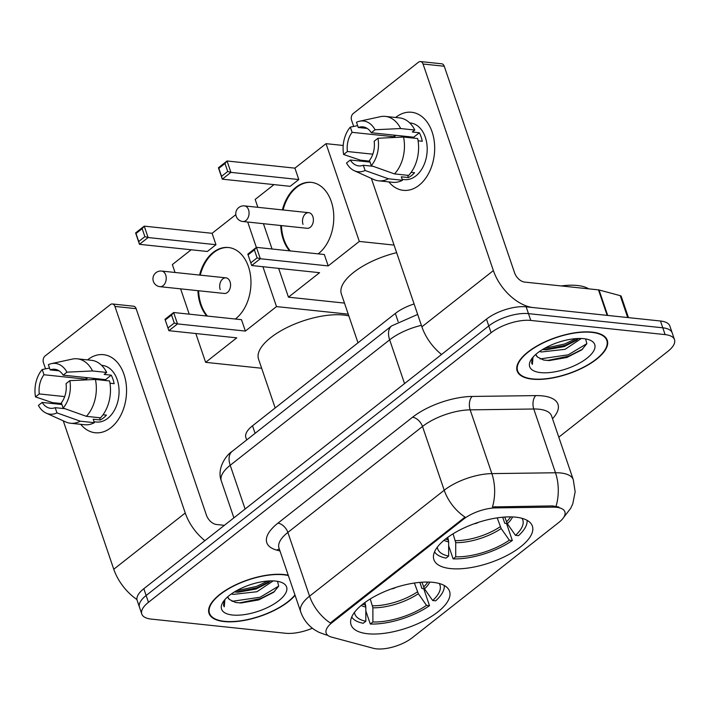 <?xml version="1.0" encoding="UTF-8"?>
<svg xmlns="http://www.w3.org/2000/svg" width="710" height="710" viewBox="0 0 710 710"><rect width="100%" height="100%" fill="white"/><g stroke="black" fill="none" stroke-linecap="round" stroke-linejoin="round"><path stroke-width="1.06" d="M432.967 582.342A52.016 20.989 161.2 0 0 376.69 595.317A52.016 20.989 161.2 0 0 351.068 624.8A52.016 20.989 161.2 0 0 367.647 633.737A52.016 20.989 161.2 0 0 423.932 620.762A52.016 20.989 161.2 0 0 449.554 591.279A52.016 20.989 161.2 0 0 432.967 582.342M515.788 517.182A52.016 20.989 161.2 0 0 459.512 530.157A52.016 20.989 161.2 0 0 433.89 559.64A52.016 20.989 161.2 0 0 450.468 568.577A52.016 20.989 161.2 0 0 506.754 555.602A52.016 20.989 161.2 0 0 532.376 526.119A52.016 20.989 161.2 0 0 515.788 517.182M556.436 507.286A26.501 10.694 161.2 0 0 552.868 507.135L495.775 507.898A26.501 10.694 161.2 0 0 463.612 519.125L332.165 622.546A26.501 10.694 161.2 0 0 326.165 633.098A26.501 10.694 161.2 0 0 331.552 637.101L373.433 648.31A26.501 10.694 161.2 0 0 412.217 637.775L558.885 522.391A26.501 10.694 161.2 0 0 564.885 511.839A26.501 10.694 161.2 0 0 556.436 507.286M246.689 439.952L245.864 437.52A29.447 11.884 -18.8 0 1 252.529 425.787L395.346 313.43A29.447 11.884 -18.8 0 1 414.108 303.96M592.096 332.129A47.605 19.206 161.2 0 0 540.594 343.995A47.605 19.206 161.2 0 0 517.146 370.984A47.605 19.206 161.2 0 0 532.322 379.158A47.605 19.206 161.2 0 0 583.824 367.283A47.605 19.206 161.2 0 0 607.272 340.303A47.605 19.206 161.2 0 0 592.096 332.129M288.233 575.224A47.605 19.206 161.2 0 0 283.973 574.541A47.605 19.206 161.2 0 0 232.472 586.407A47.605 19.206 161.2 0 0 209.024 613.396A47.605 19.206 161.2 0 0 224.2 621.569A47.605 19.206 161.2 0 0 295.076 595.308M332.165 622.546L331.881 621.703L330.39 623.034A34.355 20.661 -128.2 0 1 309.578 596.178L444.22 490.246A39.263 15.842 -18.8 0 1 491.861 473.614A34.355 19.738 89.2 0 1 492.483 506.931L552.451 505.902L558.85 507.047M558.797 437.174L667.835 351.388A29.447 11.884 161.2 0 0 674.5 339.664L669.867 326.059A29.447 11.884 161.2 0 0 660.486 321.009L526.163 306.827A29.447 11.884 161.2 0 0 486.465 319.136L143.837 588.697L146.145 595.504A29.447 11.884 161.2 0 0 139.48 607.227A29.447 11.884 161.2 0 1 146.145 595.504L488.782 325.934L146.145 595.504L148.461 602.302A29.447 11.884 161.2 0 0 141.796 614.026A29.447 11.884 161.2 0 0 151.186 619.084L285.509 633.258A29.447 11.884 161.2 0 0 312.382 628.243M526.163 306.827L528.471 313.634A29.447 11.884 161.2 0 0 488.782 325.934A29.447 11.884 161.2 0 1 528.471 313.634L662.803 327.807L528.471 313.634L530.787 320.432A29.447 11.884 161.2 0 0 491.098 332.741L148.461 602.302M672.184 332.866A29.447 11.884 161.2 0 0 662.803 327.807A29.447 11.884 161.2 0 1 672.184 332.866M331.881 621.703L465.032 517.102A34.355 20.661 51.8 0 1 444.22 490.246L422.512 426.488L287.87 532.42A39.263 15.842 161.2 0 0 278.986 548.058L278.879 547.729M674.5 339.664A29.447 11.884 161.2 0 0 665.11 334.605L530.787 320.432M143.837 588.697A29.447 11.884 161.2 0 0 137.172 600.429L141.796 614.026M532.633 378.909A47.108 19.01 161.2 0 0 583.602 367.159A47.108 19.01 161.2 0 0 606.81 340.454A47.108 19.01 161.2 0 0 591.794 332.369A47.108 19.01 161.2 0 0 540.816 344.119A47.108 19.01 161.2 0 0 517.617 370.824A47.108 19.01 161.2 0 0 532.633 378.909M588.705 288.846A49.07 19.8 161.2 0 0 577.399 285.491A49.07 19.8 161.2 0 0 561.246 285.944M581.304 338.501L565.053 349.32L541.428 351.974L539.511 351.512M535.917 354.317A24.539 9.904 161.2 0 0 536.085 355.044A24.539 9.904 161.2 0 0 537.559 357.086L536.023 354.84M578.543 338.484L576.573 340.25L564.13 346.622L546.194 349.781L542.476 349.568M532.145 358.222L531.692 363.067L532.367 364.399L533.006 357.183M537.559 357.086L543.709 360.059L549.238 360.573L566.864 357.485L581.73 349.888L586.824 343.729L585.644 338.927M583.78 338.67A34.355 13.863 161.2 0 0 531.053 359.784A34.355 13.863 161.2 0 0 540.638 372.608A34.355 13.863 161.2 0 0 583.939 360.431A34.355 13.863 161.2 0 0 589.424 339.912A34.355 13.863 161.2 0 0 583.78 338.67M532.367 364.399L531.639 362.925M586.833 343.684L568.293 354.805L540.132 358.932M576.023 338.617L564.61 344.013L544.632 348.299M582.732 349.071L568.745 356.154L547.437 360.511M578.1 338.936L565.071 345.362L544.064 349.702M395.878 117.292A39.263 27.069 96 0 1 432.097 131.909A39.263 27.069 96 0 1 419.024 185.301A39.263 27.069 96 0 1 388.84 181.902A39.263 27.069 96 0 0 403.333 190.342A39.263 27.069 96 0 0 419.024 185.301A39.263 27.069 96 0 0 434.405 142.648A39.263 27.069 96 0 0 411.569 112.26A39.263 27.069 96 0 0 395.878 117.292A39.263 27.069 96 0 0 395.639 117.478A39.263 27.069 96 0 1 395.878 117.292M607.716 315.48A4.908 1.979 161.2 0 0 607.148 315.373L533.228 307.572A39.263 23.616 -128.2 0 1 493.379 270.59L423.053 64.007A4.908 3.381 -84 0 0 420.489 61.557A4.908 3.381 -84 0 0 418.518 62.187L353.198 113.573A4.908 3.381 -84 0 0 351.565 120.247L353.678 126.442M441.531 354.485A39.263 23.616 -128.2 0 1 421.891 326.831L371.365 178.423M365.65 161.631L365.33 160.691M420.489 61.557L441.691 63.793A4.908 3.381 96 0 1 444.256 66.252L514.581 272.826A9.816 5.902 51.8 0 0 524.548 282.074L598.468 289.875A4.908 1.979 -18.8 0 1 599.036 289.973L620.238 295.653A4.908 1.979 -18.8 0 1 621.232 296.389L628.465 317.627M367.203 128.43L358.266 127.489A19.631 13.534 96 0 1 362.854 126.85A19.631 13.534 96 0 1 371.277 132.734L413.699 137.207A19.631 13.534 -84 0 1 414.249 138.175M403.546 137.048L377.96 138.255L374.17 141.237A19.631 13.534 96 0 1 369.475 160.416L371.259 165.643L394.52 173.915L408.658 175.405A32.385 22.329 96 0 0 417.684 138.539L403.546 137.048A32.385 22.329 96 0 1 394.52 173.915M409.723 122.919L410.442 122.99A28.462 19.623 96 0 1 426.994 145.026A28.462 19.623 96 0 1 415.847 175.947A28.462 19.623 96 0 1 404.46 179.603L402.197 179.364M411.152 172.352L414.56 172.707A28.462 19.623 96 0 1 411.605 175.503A28.462 19.623 96 0 1 408.392 177.562L401.327 176.817L402.499 180.26A32.385 22.329 96 0 1 392.736 182.31L378.599 180.819A32.385 22.329 96 0 1 373.753 179.497L354.29 170.711A25.516 17.59 96 0 1 346.515 162.998L350.305 160.016L370.052 162.093M373.078 166.291L363.316 165.261L365.091 170.489L388.361 178.769L402.499 180.26M388.361 178.769A32.385 22.329 96 0 1 378.599 180.819M372.803 154.194L347.412 151.514L343.622 154.496L360.449 160.176L369.733 161.152M377.96 138.255A25.516 17.59 96 0 1 371.259 165.643M365.091 170.489A25.516 17.59 96 0 1 354.29 170.711M343.622 154.496A25.516 17.59 96 0 1 350.323 127.108L352.107 132.335L394.52 136.808A19.631 13.534 -84 0 1 395.798 135.326M357.645 125.652L350.323 127.108M363.316 165.261A19.631 13.534 96 0 1 358.727 165.891A19.631 13.534 96 0 1 350.305 160.016M347.412 151.514A19.631 13.534 96 0 1 352.107 132.335M418.101 140.811L422.264 141.254A28.462 19.623 96 0 0 419.361 132.752L412.297 132.007L414.791 130.036L400.653 128.546L375.066 129.752L371.277 132.734M358.266 127.489L356.491 122.262A25.516 17.59 96 0 1 359.517 121.224L380.382 116.688A32.385 22.329 96 0 1 385.397 116.404L399.535 117.895A32.385 22.329 96 0 1 414.791 130.036M385.397 116.404A32.385 22.329 96 0 1 400.653 128.546M359.517 121.224A25.516 17.59 96 0 1 375.066 129.752M401.141 137.163A19.631 13.534 96 0 1 402.162 135.992M393.952 135.131L394.52 136.808M419.361 132.752L413.699 137.207M407.629 175.299L408.392 177.562M288.349 575.561A47.108 19.01 161.2 0 0 283.672 574.78A47.108 19.01 161.2 0 0 232.694 586.531A47.108 19.01 161.2 0 0 209.494 613.236A47.108 19.01 161.2 0 0 224.511 621.321A47.108 19.01 161.2 0 0 294.952 594.971M273.181 580.913L256.931 591.741L233.306 594.385L231.389 593.924M227.795 596.728A24.539 9.904 161.2 0 0 227.963 597.456A24.539 9.904 161.2 0 0 229.436 599.497L227.901 597.261M270.421 580.904L268.46 582.661L256.008 589.043L238.072 592.193L234.362 591.98M224.032 600.633L223.57 605.479L224.254 606.81L224.884 599.595M229.436 599.497L235.596 602.479L241.116 602.985L258.742 599.906L273.607 592.309L278.702 586.14L277.521 581.339M275.658 581.082A34.355 13.863 161.2 0 0 222.931 602.204A34.355 13.863 161.2 0 0 232.516 615.02A34.355 13.863 161.2 0 0 275.817 602.843A34.355 13.863 161.2 0 0 281.302 582.333A34.355 13.863 161.2 0 0 275.658 581.082M224.254 606.81L223.526 605.337M278.711 586.096L260.171 597.225L232.01 601.343M267.901 581.028L256.496 586.424L236.519 590.72M274.61 591.483L260.623 598.574L239.314 602.923M269.977 581.348L256.949 587.773L235.942 592.122M437.324 547.17A44.952 18.14 161.2 0 0 448.649 556.081L448.649 541.908L447.522 537.514M502.68 517.208L504.766 523.323L506.541 523.51L512.327 540.514A49.07 19.8 161.2 0 1 453.113 558.868L448.649 545.741M448.569 540.887L447.753 537.346M434.547 551.821A49.07 19.8 161.2 0 0 446.049 558.122L448.649 556.081M453.113 558.868L455.714 556.826A44.952 18.14 161.2 0 0 509.345 540.195L512.327 540.514M509.345 540.195L501.171 528.559L497.213 517.874M453.069 533.796L455.714 542.653L455.714 556.826M396.642 252.653A53.978 21.788 161.2 0 0 341.359 293.94L358 342.806M504.748 517.049L507.33 523.714L515.504 535.349L518.486 535.668A49.07 19.8 161.2 0 0 527.077 520.323M515.504 535.349A44.952 18.14 161.2 0 0 522.045 518.327M282.385 209.903A38.278 26.394 96 0 1 295.964 187.271A38.278 26.394 96 0 1 311.264 182.355A38.278 26.394 96 0 1 333.522 211.988A38.278 26.394 96 0 1 318.533 253.577A38.278 26.394 96 0 1 318.16 253.869M289.591 250.852A38.278 26.394 96 0 1 280.734 225.523M294.916 168.146L298.795 179.541L290.168 186.322L222.301 179.16L218.423 167.773L227.049 160.984L294.916 168.146L326.041 143.66L343.205 145.47M257.863 207.311L255.174 199.421L273.98 184.618M218.423 167.773L218.822 168.35L224.981 163.504L227.049 160.984L230.927 172.37L298.795 179.541M263.437 223.694L272.054 248.997M278.648 268.38L288.455 297.179L319.571 272.693L251.704 265.531L247.826 254.144L256.452 247.355L260.33 258.742L251.704 265.531L247.826 254.144M326.041 143.66L359.322 241.427L328.197 265.913L324.319 254.517L256.452 247.355L254.384 249.876L248.225 254.721M344.474 303.09L288.455 297.179M359.322 241.427L394.068 245.092M224.981 163.504L227.706 171.492L230.927 172.37L222.301 179.16L221.538 176.346L227.706 171.492M218.822 168.35L221.538 176.346M328.197 265.913L260.33 258.742L257.109 257.863L250.941 262.718M257.109 257.863L254.384 249.876M308.779 212.689L244.444 205.9A7.854 5.414 96 0 1 248.553 209.823A7.854 5.414 96 0 1 245.935 220.508A7.854 5.414 96 0 1 242.793 221.511L307.128 228.3A7.854 5.414 -84 0 0 312.32 224.671A7.854 5.414 -84 0 0 312.879 216.621A7.854 5.414 -84 0 0 308.779 212.689A7.854 5.414 -84 0 0 303.587 216.319A7.854 5.414 -84 0 0 303.019 224.378M290.301 250.923A38.278 26.394 96 0 1 283.92 239.403A38.278 26.394 96 0 1 281.444 225.594M283.086 209.974A38.278 26.394 96 0 1 311.619 182.399M354.494 612.331A44.952 18.14 161.2 0 0 365.827 621.241L365.827 607.068L364.7 602.675M419.858 582.369L421.935 588.484L423.719 588.67L429.506 605.674A49.07 19.8 161.2 0 1 370.292 624.028L365.827 610.902M365.748 606.047L364.931 602.506M348.841 315.923A53.978 21.788 161.2 0 0 343.533 315.036A53.978 21.788 161.2 0 0 285.127 328.499A53.978 21.788 161.2 0 0 258.538 359.1L275.178 407.975M351.725 616.981A49.07 19.8 161.2 0 0 363.218 623.282L365.827 621.241M370.292 624.028L372.892 621.987A44.952 18.14 161.2 0 0 426.515 605.355L429.506 605.674M426.515 605.355L418.35 593.72L414.392 583.034M370.247 598.956L372.892 607.813L372.892 621.987M421.917 582.209L424.509 588.874L432.683 600.509L435.665 600.829A49.07 19.8 161.2 0 0 444.256 585.484M432.683 600.509A44.952 18.14 161.2 0 0 439.224 583.487M199.563 275.063A38.278 26.394 96 0 1 213.133 252.432A38.278 26.394 96 0 1 228.442 247.515A38.278 26.394 96 0 1 250.701 277.148A38.278 26.394 96 0 1 235.711 318.737A38.278 26.394 96 0 1 235.33 319.03M206.77 316.012A38.278 26.394 96 0 1 197.912 290.683M212.095 233.306L215.973 244.702L207.347 251.482L139.48 244.32L135.601 232.933L144.228 226.144L212.095 233.306L235.827 214.642M175.033 272.471L172.352 264.582L191.159 249.778M135.601 232.933L136 233.51L142.16 228.664L144.228 226.144L148.106 237.539L215.973 244.702M180.615 288.855L189.224 314.157M195.827 333.54L205.634 362.34L236.749 337.853L168.882 330.691L165.004 319.305L173.63 312.515L177.509 323.902L168.882 330.691L165.004 319.305M262.922 266.72L276.501 306.587L245.376 331.073L241.498 319.677L173.63 312.515L171.563 315.036L165.403 319.882M256.363 247.426L247.71 222.035M261.653 368.25L205.634 362.34M276.501 306.587L348.246 314.157M142.16 228.664L144.884 236.652L148.106 237.539L139.48 244.32L138.716 241.506L144.884 236.652M136 233.51L138.716 241.506M245.376 331.073L177.509 323.902L174.287 323.023L168.119 327.878M174.287 323.023L171.563 315.036M225.957 277.85L161.623 271.06A7.854 5.414 96 0 1 165.723 274.992A7.854 5.414 96 0 1 163.114 285.668A7.854 5.414 96 0 1 159.972 286.671L224.307 293.461A7.854 5.414 -84 0 0 229.49 289.831A7.854 5.414 -84 0 0 230.058 281.781A7.854 5.414 -84 0 0 225.957 277.85A7.854 5.414 -84 0 0 220.766 281.48A7.854 5.414 -84 0 0 220.198 289.538M207.48 316.083A38.278 26.394 96 0 1 201.099 304.563A38.278 26.394 96 0 1 198.623 290.754M200.264 275.134A38.278 26.394 96 0 1 228.797 247.559M87.756 359.704A39.263 27.069 96 0 1 123.984 374.321A39.263 27.069 96 0 1 110.902 427.713A39.263 27.069 96 0 1 80.718 424.314A39.263 27.069 96 0 0 95.211 432.754A39.263 27.069 96 0 0 110.902 427.713A39.263 27.069 96 0 0 126.282 385.06A39.263 27.069 96 0 0 103.447 354.672L103.447 354.672A39.263 27.069 96 0 0 87.756 359.704A39.263 27.069 96 0 0 87.516 359.899A39.263 27.069 96 0 1 87.756 359.704M204.888 540.665A39.263 23.616 -128.2 0 1 185.257 513.002L114.931 306.427A4.908 3.381 -84 0 0 112.366 303.969A4.908 3.381 -84 0 0 110.405 304.599L45.076 355.994A4.908 3.381 -84 0 0 43.443 362.668L45.555 368.854M136.959 599.533A39.263 23.616 -128.2 0 1 113.769 569.242L63.252 420.835M57.537 404.043L57.217 403.102M112.366 303.969L133.569 306.205A4.908 3.381 96 0 1 136.142 308.664L206.459 515.238A9.816 5.902 51.8 0 0 216.426 524.486L224.387 525.329M59.081 370.842L50.144 369.901A19.631 13.534 96 0 1 54.732 369.262A19.631 13.534 96 0 1 63.154 375.146L105.577 379.628A19.631 13.534 -84 0 1 106.127 380.595M95.424 379.459L69.837 380.666L66.048 383.648A19.631 13.534 96 0 1 61.353 402.827L63.137 408.055L86.398 416.335L100.536 417.826A32.385 22.329 96 0 0 109.571 380.95L95.424 379.459A32.385 22.329 96 0 1 86.398 416.335M101.601 365.33L102.32 365.41A28.462 19.623 96 0 1 118.872 387.438A28.462 19.623 96 0 1 107.725 418.367A28.462 19.623 96 0 1 96.338 422.015L94.075 421.775M103.03 414.764L106.438 415.128A28.462 19.623 96 0 1 103.482 417.915A28.462 19.623 96 0 1 100.27 419.974L93.205 419.228L94.377 422.672A32.385 22.329 96 0 1 84.623 424.731L70.476 423.24A32.385 22.329 96 0 1 65.631 421.909L46.177 413.122A25.516 17.59 96 0 1 38.393 405.41L42.183 402.428L61.93 404.514M64.965 408.703L55.194 407.673L56.969 412.9L80.239 421.181L94.377 422.672M80.239 421.181A32.385 22.329 96 0 1 70.476 423.24M64.681 396.606L39.29 393.926L35.5 396.908L52.327 402.588L61.61 403.573M69.837 380.666A25.516 17.59 96 0 1 63.137 408.055M56.969 412.9A25.516 17.59 96 0 1 46.177 413.122M35.5 396.908A25.516 17.59 96 0 1 42.209 369.519L43.984 374.747L86.407 379.229A19.631 13.534 -84 0 1 87.676 377.738M49.522 368.064L42.209 369.519M55.194 407.673A19.631 13.534 96 0 1 50.614 408.312A19.631 13.534 96 0 1 42.183 402.428M39.29 393.926A19.631 13.534 96 0 1 43.984 374.747M109.979 383.222L114.141 383.666A28.462 19.623 96 0 0 111.248 375.164L104.175 374.418L106.669 372.457L92.531 370.957L66.944 372.164L63.154 375.146M50.144 369.901L48.369 364.674A25.516 17.59 96 0 1 51.395 363.635L72.26 359.1A32.385 22.329 96 0 1 77.275 358.816L91.421 360.307A32.385 22.329 96 0 1 106.669 372.457M77.275 358.816A32.385 22.329 96 0 1 92.531 370.957M51.395 363.635A25.516 17.59 96 0 1 66.944 372.164M93.019 379.575A19.631 13.534 96 0 1 94.039 378.412M85.83 377.542L86.407 379.229M111.248 375.164L105.577 379.628M99.507 417.711L100.27 419.974M552.868 507.135L552.451 505.902M463.612 519.125L463.328 518.282M495.775 507.898L495.358 506.665M398.124 321.594L395.346 313.43M255.094 433.34L252.529 425.787M472.106 396.446A9.816 5.636 -90.8 0 0 470.162 409.856L491.861 473.614L555.486 472.762A39.263 15.842 -18.8 0 1 560.767 472.984A39.263 15.842 -18.8 0 1 573.281 479.729L551.581 415.971A39.263 15.842 161.2 0 0 539.059 409.226A39.263 15.842 161.2 0 0 533.778 409.004L470.162 409.856A39.263 15.842 161.2 0 0 422.512 426.488A9.816 5.902 51.8 0 0 412.554 417.24A49.07 19.8 -18.8 0 1 472.106 396.446L535.722 395.603A49.07 19.8 -18.8 0 1 552.513 418.722M556.045 506.266A34.355 19.738 89.2 0 0 555.486 472.762L533.778 409.004A9.816 5.636 -90.8 0 1 535.722 395.603M327.558 635.139A34.355 26.909 105 0 1 325.322 634.669L318.879 632.282L314.654 629.876C308.025 625.43 303.365 619.404 300.694 611.816A39.263 15.842 -18.8 0 1 309.578 596.178L287.87 532.42A9.816 5.902 51.8 0 0 277.903 523.172L412.554 417.24M279.98 550.987L276.776 550.126A49.07 19.8 -18.8 0 1 277.903 523.172M665.11 334.605L660.486 321.009M491.098 332.741L486.465 319.136M279.332 549.07A9.816 7.686 -75 0 0 276.776 550.126M421.385 325.34A39.263 15.842 161.2 0 0 389.657 339.833L404.549 383.577M232.205 451.338A19.631 11.804 51.8 0 0 230.209 465.281A39.263 15.842 161.2 0 0 221.316 480.91C216.701 469.061 225.505 455.58 232.205 451.338L391.654 325.899A19.631 11.804 51.8 0 0 389.657 339.833L230.209 465.281L245.101 509.026M421.891 326.831L493.379 270.59M607.148 315.373L598.468 289.875M444.256 66.252L423.053 64.007M599.036 289.973L607.707 315.435M627.693 317.548L620.238 295.653M445.481 539.067A38.473 15.522 161.2 0 0 448.329 539.884M455.714 542.653A38.935 15.709 161.2 0 0 501.171 528.559M443.963 540.31A38.935 15.709 161.2 0 0 448.649 541.908M455.394 540.629A38.473 15.522 161.2 0 0 500.222 526.731M507.33 523.714A38.935 15.709 161.2 0 0 512.593 516.942M506.39 521.877A38.473 15.522 161.2 0 0 510.632 516.889M362.659 604.228A38.473 15.522 161.2 0 0 365.499 605.044M372.892 607.813A38.935 15.709 161.2 0 0 418.35 593.72M361.142 605.47A38.935 15.709 161.2 0 0 365.827 607.068M372.572 605.79A38.473 15.522 161.2 0 0 417.4 591.891M424.509 588.874A38.935 15.709 161.2 0 0 429.772 582.102M423.568 587.037A38.473 15.522 161.2 0 0 427.81 582.049M113.769 569.242L185.257 513.002M136.142 308.664L114.931 306.427M325.322 634.669L327.78 635.326M563.793 517.235L570.663 508.36L572.801 503.78L575.153 491.826L573.281 479.729M300.694 611.816L278.986 548.058M221.316 480.91L233.892 517.847M391.654 325.899L417.666 314.423M605.923 337.853L606.81 340.454M516.729 368.215L517.617 370.824M208.607 610.635L209.494 613.236M244.444 205.9A7.854 7.854 0 0 0 236.075 215.884A7.854 7.854 0 0 0 242.793 221.511M474.271 523.74A9.816 9.816 0 0 0 478.478 522.311M161.623 271.06A7.854 7.854 0 0 0 153.254 281.045A7.854 7.854 0 0 0 159.972 286.671M391.45 588.901A9.816 9.816 0 0 0 395.656 587.472"/></g></svg>
